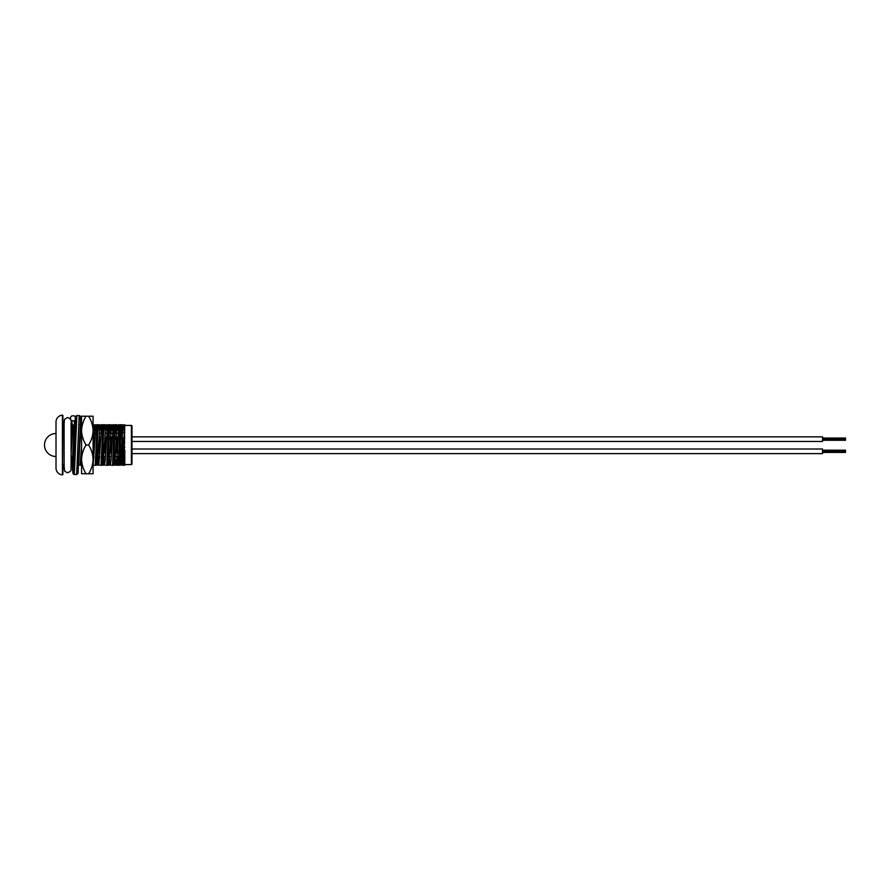 <?xml version="1.0" encoding="UTF-8"?>
<svg xmlns="http://www.w3.org/2000/svg" width="890" height="890" viewBox="0 0 890 890"><rect width="100%" height="100%" fill="white"/><g stroke="black" fill="none" stroke-linecap="round" stroke-linejoin="round"><path stroke-width="1.33" d="M122.764 442.697L122.764 447.303L122.764 442.697L124.778 442.697M122.764 447.303L124.778 447.303M62.912 415.552L62.422 474.904A6.909 6.909 0 0 1 56.014 468.018L56.014 421.982A6.909 6.909 0 0 1 62.422 415.096L62.912 425.431L64.202 425.431M124.778 464.569L131.397 464.569A0.579 0.579 0 0 0 131.976 463.99L131.976 426.01A0.579 0.579 0 0 0 131.397 425.431L124.778 425.431M62.912 474.448L62.912 464.569L64.202 464.569M74.871 424.741L74.17 424.741L72.212 465.259L73.214 465.259L74.282 442.92M78.643 465.259L80.934 424.741L80.022 424.741M96.242 465.259L98.2 424.741L97.188 424.741L95.23 465.259L96.242 465.259M101.994 465.259L103.963 424.741L102.951 424.741L100.982 465.259L101.994 465.259L101.082 465.259M107.746 465.259L109.715 424.741L108.702 424.741L106.733 465.259L107.746 465.259M113.497 465.259L115.466 424.741L114.454 424.741L112.496 465.259L113.497 465.259L112.585 465.259M119.26 465.259L121.218 424.741L120.217 424.741L118.248 465.259L119.26 465.259L118.348 465.259M71.812 456.514L72.257 464.647M72.212 465.259L71.3 465.259L71.133 462.911M81.346 433.486L80.89 425.353M93.895 458.15L93.817 456.67M93.65 452.832L93.239 442.541M92.449 424.741L93.361 424.741L93.85 433.33M94.028 437.168L94.44 447.459M99.647 458.15L99.58 456.67M99.402 452.832L98.99 442.541M99.113 424.741L98.2 424.741L99.113 424.741L99.613 433.33M99.78 437.168L100.192 447.459M105.398 458.15L105.332 456.67M105.153 452.832L104.742 442.541M104.864 424.741L103.963 424.741L104.864 424.741L105.365 433.33M105.532 437.168L105.943 447.459M111.161 458.15L111.083 456.67M110.916 452.832L110.282 437.168M110.104 433.33L109.659 425.353M110.627 424.741L109.715 424.741L110.627 424.741L111.117 433.33M111.295 437.168L111.706 447.459M117.335 465.259L118.248 465.259L117.335 465.259L116.846 456.67M116.668 452.832L116.034 437.168M115.867 433.33L115.422 425.353M116.379 424.741L115.466 424.741L116.379 424.741L116.868 433.33M117.046 437.168L117.68 452.832M117.847 456.67L118.292 464.647M121.007 456.67L121.819 465.081L122.598 459.24L124.778 424.764L123.999 465.259L123.087 465.259L122.631 457.438M122.386 452.064L121.785 437.168M121.618 433.33L121.174 425.353M122.13 424.741L121.218 424.741L122.13 424.741L122.586 432.562M122.831 437.936L123.031 442.697M123.209 447.303L123.399 452.064M123.643 457.438L124.055 464.647M123.087 465.259L124.778 465.259L124.778 450.151M124.055 430.593L123.343 424.864L122.62 430.76L120.462 465.136L121.886 465.136M118.292 430.593L117.591 424.864L116.868 430.76L114.677 465.259M112.54 430.593L111.829 424.864L111.117 430.76L108.925 465.259M106.789 430.593L106.077 424.864L105.354 430.76L103.162 465.259M101.026 430.593L100.325 424.864L99.602 430.76L97.444 465.136L98.868 465.136L97.989 456.67M95.275 430.593L94.562 424.864L93.083 446.001M81.58 446.001L80.145 465.259M72.424 433.486L71.612 424.919L71.122 426.978M78.976 465.259L78.064 465.259M114.454 424.741L115.366 424.741M111.584 465.259L112.496 465.259M108.702 424.741L109.615 424.741M105.821 465.259L106.733 465.259M102.951 424.741L103.863 424.741M100.069 465.259L100.982 465.259M97.188 424.741L98.1 424.741M94.318 465.259L95.23 465.259M74.17 424.741L75.083 424.741L74.17 424.741M120.806 452.832L120.339 442.541M119.038 424.741L116.846 459.24L116.123 465.136L115.422 459.407M113.286 424.741L111.094 459.24L110.371 465.136L109.659 459.407M107.523 424.741L105.332 459.24L104.553 465.081L103.752 456.67M103.54 452.832L103.073 442.541M101.772 424.741L98.868 465.136M97.789 452.832L97.31 442.541M96.02 424.741L93.105 465.136M80.178 465.136L81.602 465.136L80.723 456.514M71.545 424.864L72.969 424.864L71.189 452.365M120.217 424.741L121.118 424.741M117.202 452.832L115.778 452.832M111.45 452.832L110.026 452.832M105.688 452.832L104.275 452.832M99.936 452.832L98.523 452.832M94.184 452.832L93.083 452.832M122.008 456.67L121.329 456.67M116.99 456.67L115.578 456.67M111.239 456.67L109.826 456.67M105.487 456.67L104.063 456.67M99.736 456.67L98.312 456.67M93.973 456.67L93.083 456.67M71.167 433.486L73.67 433.486M56.014 456.514A11.514 11.514 0 0 1 44.5 445A11.514 11.514 0 0 1 56.014 433.486M119.716 433.33L114.977 433.33M112.385 433.33L110.961 433.33M106.622 433.33L105.209 433.33M100.87 433.33L99.458 433.33M95.119 433.33L93.695 433.33M119.549 437.168L114.799 437.168M112.173 437.168L110.761 437.168M106.422 437.168L105.009 437.168M100.67 437.168L99.246 437.168M94.907 437.168L93.495 437.168M124.778 432.562L122.52 432.562M122.008 432.562L122.008 437.936L124.778 437.936M122.998 452.064L122.008 452.064L122.008 457.438L124.455 457.438M131.976 436.857L822.527 436.857L822.527 441.462L131.976 441.462M822.527 438.036L845.5 438.036L845.5 440.283L822.527 440.283M845.5 439.916L822.527 439.916M845.5 439.905L822.527 439.905M845.5 439.727L822.527 439.727M845.5 439.171L822.527 439.171M845.5 439.538L822.527 439.538M845.5 438.97L822.527 438.97L845.5 438.97M845.5 438.603L822.527 438.603L845.5 438.592M845.5 438.225L822.527 438.225M131.976 449.005L822.527 449.005L822.527 453.611L131.976 453.611M822.527 450.184L845.5 450.184L845.5 452.432L822.527 452.432M845.5 452.064L822.527 452.064L845.5 452.053M845.5 451.875L822.527 451.875M845.5 451.308L822.527 451.308M845.5 451.686L822.527 451.686M845.5 451.119L822.527 451.119L845.5 451.119M845.5 450.752L822.527 450.752L845.5 450.741M845.5 450.373L822.527 450.373M93.083 420.67L93.083 469.308M86.03 416.22C83.248 420.703 81.758 425.498 81.58 430.604L81.58 416.22L93.083 416.22L93.083 430.604C92.916 425.553 91.436 420.759 88.633 416.22M86.03 444.989C83.248 449.461 81.758 454.256 81.58 459.362L81.58 430.604C81.747 435.655 83.226 440.45 86.03 444.989L88.633 444.989C91.414 440.505 92.905 435.711 93.083 430.604L93.083 459.362C92.916 454.312 91.436 449.517 88.633 444.989M86.03 473.747L81.58 473.747L81.58 459.362C81.747 464.413 83.226 469.208 86.03 473.747L88.633 473.747C91.414 469.275 92.905 464.48 93.083 459.362L93.083 473.747L88.633 473.747M80.556 416.954L80.378 420.136A1.379 1.379 0 0 0 80.556 419.502L80.556 416.954A1.368 1.368 0 0 0 79.188 415.597L76.863 415.597A1.379 1.379 0 0 0 76.763 415.597M75.06 420.781L70.989 420.736M70.521 419.713L70.521 417.188L71.901 415.83L74.215 415.83L75.583 417.176M62.422 474.904L62.422 415.096M131.397 464.569L131.397 425.431M72.668 433.486L71.901 421.081M75.494 416.965L73.592 463.123L72.958 470.61L72.424 465.259M71.311 433.486L71.144 429.036L71.311 433.486M74.337 469.23L73.091 470.076L74.226 445.056L72.958 473.146L72.335 465.259L72.769 472.412L73.247 474.003L74.337 474.526L76.651 474.526L78.02 473.469L80.556 419.502M71.345 433.486L71.122 426.933M74.326 441.373L75.294 417.699L75.628 416.32L76.863 415.597L74.337 474.526M79.188 415.597L76.651 474.526M74.571 424.741L74.204 421.081M124.756 424.864L123.343 424.864M119.004 424.864L117.591 424.864M116.123 465.136L114.71 465.136M113.252 424.864L111.829 424.864M110.371 465.136L108.958 465.136M107.49 424.864L106.077 424.864M104.62 465.136L103.196 465.136M101.738 424.864L100.325 424.864M95.987 424.864L94.562 424.864M63.958 425.431L64.525 419.279L67.529 417.532C70.699 418.445 71.89 420.38 71.078 423.362L71.1 465.637C70.788 470.732 72.101 470.799 67.529 472.779L64.67 471.266L63.958 464.569M64.113 421.415L64.113 468.908"/></g></svg>
